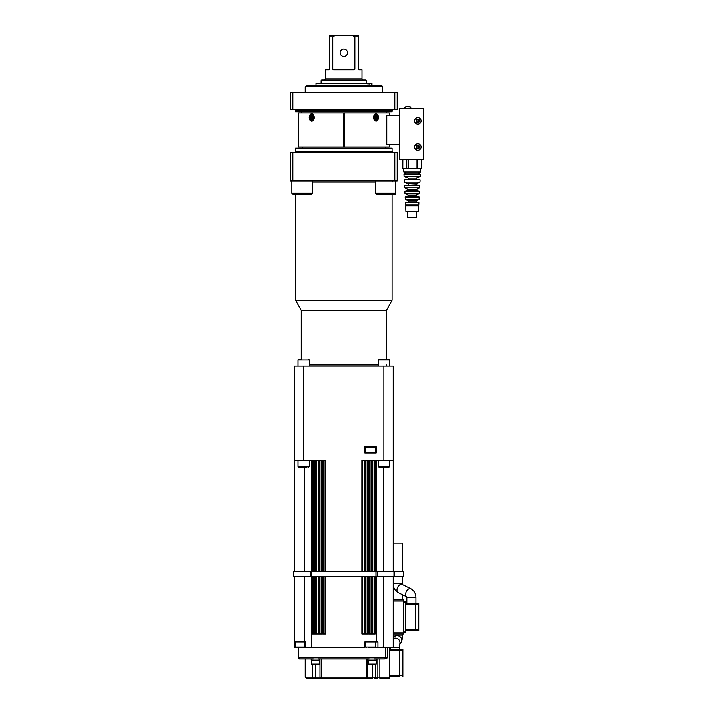<?xml version="1.0" encoding="UTF-8"?>
<svg xmlns="http://www.w3.org/2000/svg" width="714" height="714" viewBox="0 0 714 714"><rect width="100%" height="100%" fill="white"/><g stroke="black" fill="none" stroke-linecap="round" stroke-linejoin="round"><path stroke-width="1.07" d="M393.218 543.193L402.303 543.193L402.303 571.575M399.465 108.358L423.527 108.358L423.527 159.454L399.465 159.454L399.465 108.358M311.92 117.337L311.045 117.025A5.614 3.695 -146.7 0 1 310.84 116.498A5.614 1.812 36.8 0 0 311.134 116.909L311.92 117.337L310.42 117.069A1.669 1.178 -90 0 0 310.42 117.828L311.92 117.551L312.321 117.837L311.277 118.229A5.658 4.266 106.8 0 0 311.304 119.068L312.384 118.328M312.661 117.596L312 117.676A5.658 1.107 4.3 0 0 312.723 117.828A1.669 1.178 -90 0 0 312.723 117.069L312.723 117.069A5.658 1.107 175.7 0 0 312 117.212L311.804 117.025A5.614 2.321 133.7 0 1 312.179 116.498A5.614 3.186 -23 0 0 311.723 116.909L311.607 116.659A5.658 3.57 -75.8 0 1 311.839 115.82A1.669 1.178 -90 0 0 311.304 115.82A5.658 4.266 73.2 0 0 311.277 116.659L311.607 116.65M312.384 116.56L311.304 115.82M310.126 117.444A2.267 1.607 90 0 1 312.536 115.481A2.267 1.607 90 0 1 312.536 119.408A2.267 1.607 90 0 1 310.126 117.444M311.134 117.98A5.614 1.812 143.2 0 0 310.84 118.39A5.614 3.695 -33.3 0 1 311.045 117.864L311.92 117.551M312.661 117.292L311.804 117.025M311.804 117.864A5.614 2.321 46.3 0 0 312.179 118.39A5.614 3.186 -157 0 1 311.723 117.98L311.786 117.971M311.304 119.068A1.669 1.178 -90 0 0 311.839 119.068A5.658 3.57 -104.2 0 1 311.607 118.229L311.723 117.98M311.393 117.944L312.321 117.837L311.393 117.944M311.393 116.944L312.321 117.051L311.393 116.944M308.689 359.267L309.367 359.954L298.015 359.954A0.678 0.678 0 0 1 298.693 359.267L300.416 359.267M385.605 359.267L388.969 359.267L389.648 359.954L378.295 359.954A0.678 0.678 0 0 1 378.973 359.267L382.329 359.267M389.648 366.086L389.648 359.954L388.969 359.267L378.973 359.267M388.969 359.267L387.247 359.267M292.856 181.026L292.856 152.635L290.473 152.635L290.473 181.026L394.806 181.026L394.806 152.635L397.189 152.635L397.189 181.026L394.806 181.026M295.578 151.502L392.084 151.502L392.084 148.101L295.578 148.101L295.578 151.502A1.133 1.133 0 0 1 294.445 152.635M385.265 148.101L385.265 146.959L302.388 146.959L302.388 148.101M343.827 111.768L295.578 111.768L295.578 110.634L392.084 110.634L392.084 111.768L343.827 111.768M292.856 109.501L292.856 92.463L290.473 92.463L290.473 109.501L394.806 109.501L394.806 92.463L397.189 92.463L397.189 109.501L394.806 109.501M292.856 92.463L394.806 92.463M292.856 152.635L394.806 152.635M294.445 109.501A1.133 1.133 0 0 1 295.578 110.634M301.254 359.267L301.254 310.447L295.578 300.237L392.084 300.237L392.084 194.645M301.254 310.447L386.408 310.447L392.084 300.237M393.218 460.316L393.218 366.086L383.873 366.086L383.873 460.316L393.218 460.316L393.218 571.575M303.789 366.086L294.445 366.086L294.445 460.316L303.789 460.316L303.789 366.086L383.873 366.086M387.541 366.086A1.133 1.133 0 0 1 386.408 364.943M376.189 446.687L364.836 446.687L364.836 452.935L376.189 452.935L376.189 446.687M378.295 466.447L389.648 466.447L388.969 467.126L378.973 467.126L378.295 466.447L378.295 460.316M306.966 467.126L298.693 467.126L306.966 467.126M308.689 467.126L309.367 466.447L298.015 466.447L298.015 460.316M305.226 86.787L382.427 86.787A1.133 1.133 0 0 0 381.294 85.653L306.368 85.653L305.226 86.787L305.226 92.463M334.768 35.7L352.894 35.7L354.876 36.833L354.876 69.196L354.099 69.758L333.563 69.758L332.778 69.196L332.778 36.833L334.768 35.7L329.413 35.7L329.413 69.196L328.842 69.758L329.413 69.196L328.842 69.758L325.664 69.758L325.664 78.843L324.531 79.977M363.131 79.977A1.133 1.133 0 0 1 361.998 78.843L361.998 69.758L358.821 69.758L358.249 69.196L358.249 35.7L352.894 35.7M354.876 36.833L358.249 36.833M343.827 56.424A3.686 3.686 0 0 1 340.632 50.881A3.686 3.686 0 0 1 347.022 50.881A3.686 3.686 0 0 1 343.827 56.424M329.413 36.833L332.778 36.833M329.413 69.196L328.842 69.758M358.821 69.758L358.249 69.196M354.099 69.758L354.876 69.196L332.778 69.196L333.563 69.758M321.121 83.44L321.121 80.548L366.541 80.548L366.541 83.44M366.541 80.548L365.97 79.977L321.693 79.977L321.121 80.548M316.016 83.44L371.976 83.44L371.976 85.484L316.016 85.484L316.016 83.44M371.976 83.44L371.976 85.484M388.853 194.645L394.431 194.645A1.366 1.366 0 0 0 395.797 193.289A1.366 1.366 0 0 1 394.431 194.645L376.724 194.645L375.359 193.289L375.359 181.026M295.534 194.645L293.231 194.645L291.865 193.289L293.231 194.645L310.938 194.645A1.366 1.366 0 0 0 312.304 193.289L291.865 193.289L291.865 181.026M392.084 182.159A1.133 1.133 0 0 1 393.218 181.026M375.957 120.336A3.686 2.606 -90 0 1 375.136 120.961M375.136 113.928A3.686 2.606 -90 0 1 375.957 114.552M378.447 117.444C378.322 119.684 377.492 120.916 375.939 121.13C372.458 118.676 372.458 116.212 375.939 113.758C377.492 113.972 378.322 115.204 378.447 117.444M389.246 115.177L389.246 112.901L344.398 112.901L344.398 146.959L298.416 146.959L298.416 112.901L343.264 112.901L343.264 146.959M389.246 144.692L389.246 146.959L344.398 146.959M399.465 144.692L386.774 144.692L386.774 115.177L399.465 115.177M311.706 120.336A3.686 2.606 -90 0 0 312.527 120.961M312.527 113.928A3.686 2.606 -90 0 0 311.706 114.552M309.216 117.444C309.332 115.204 310.171 113.972 311.715 113.758C315.195 116.212 315.195 118.676 311.715 121.13C310.171 120.916 309.332 119.684 309.216 117.444M416.539 146.959L417.199 145.826L418.511 145.826L419.163 146.959L418.511 148.101L417.199 148.101L416.539 146.959M414.62 146.959A3.24 3.24 0 0 0 417.851 150.199A3.24 3.24 0 0 0 421.09 146.959A3.24 3.24 0 0 0 417.851 143.728A3.24 3.24 0 0 0 414.62 146.959A3.24 3.24 0 0 0 417.851 150.199A3.24 3.24 0 0 0 421.09 146.959A3.24 3.24 0 0 0 417.851 143.728A3.24 3.24 0 0 0 414.62 146.959M416.539 120.853L417.199 119.711L418.511 119.711L419.163 120.853L418.511 121.987L417.199 121.987L416.539 120.853M414.62 120.853A3.24 3.24 0 0 0 417.851 124.084A3.24 3.24 0 0 0 421.09 120.853A3.24 3.24 0 0 0 417.851 117.614A3.24 3.24 0 0 0 414.62 120.853A3.24 3.24 0 0 0 417.851 124.084A3.24 3.24 0 0 0 421.09 120.853A3.24 3.24 0 0 0 417.851 117.614A3.24 3.24 0 0 0 414.62 120.853M408.943 106.484L406.98 106.484M404.401 108.358L410.871 108.082A1.589 1.589 0 0 0 409.283 106.484M421.501 159.454L421.501 168.531L402.812 168.531L402.848 159.454L402.812 168.531M421.546 159.454L421.501 168.531M417.601 159.454L417.601 168.531M406.757 159.454L406.757 168.531M408.274 159.454L408.274 168.531M416.083 159.454L416.083 168.531M412.174 211.674L418.431 211.674L418.725 205.998L405.623 205.998L405.927 211.674L412.174 211.674M416.717 211.674L416.717 217.351L407.632 217.351L407.632 211.674M406.23 173.074L403.838 171.94L420.51 171.94L418.127 173.074L406.23 173.074L403.963 174.216L420.394 174.216L418.127 173.074M404.981 193.637L419.377 193.637L416.155 195.243L408.203 195.243L404.981 193.637L404.856 191.37L419.493 191.37L416.155 190.7L408.203 190.7L404.856 191.37M404.677 187.916L419.68 187.916L416.155 189.549L408.203 189.549L404.677 187.916L404.561 185.649L419.796 185.649L416.155 185.015L404.561 185.649M405.275 199.358L419.073 199.358L416.155 200.92L408.203 200.92L405.275 199.358L405.159 197.091L419.198 197.091L416.155 196.359L408.203 196.359L405.159 197.091M404.079 176.483L420.278 176.483L416.155 178.197L408.203 178.197L404.079 176.483L403.963 174.216M404.383 182.204L419.975 182.204L416.155 183.873L408.203 183.873L404.383 182.204L404.258 179.928L420.091 179.928L416.155 179.339L404.258 179.928M407.176 205.998L405.579 205.07L418.779 205.07L417.172 205.998M416.155 200.92L416.155 202.035L418.895 202.803L405.463 202.803L405.579 205.07M416.155 183.873L416.155 185.015M416.155 178.197L416.155 179.339M416.155 202.035L408.203 202.035L405.463 202.803M416.155 189.549L416.155 190.7M416.155 195.243L416.155 196.359M375.278 118.328L376.358 119.068A5.658 4.266 -106.8 0 0 376.385 118.229L377.233 117.828A1.669 1.178 90 0 0 377.233 117.069L375.743 117.337L375.341 117.051L376.385 116.659A5.658 4.266 -73.2 0 0 376.358 115.82L375.278 116.56M375.341 117.837L376.26 117.944L375.341 117.837M375.876 117.971L376.055 118.229A5.658 3.57 104.2 0 1 375.814 119.068A1.669 1.178 90 0 0 376.358 119.068M376.358 115.82A1.669 1.178 90 0 0 375.814 115.82A5.658 3.57 75.8 0 1 376.055 116.659L375.876 116.917M376.055 118.238L376.528 117.98A5.614 1.812 -143.2 0 1 376.822 118.39A5.614 3.695 33.3 0 0 376.608 117.864L375.743 117.551M374.993 117.292L375.662 117.212A5.658 1.107 -175.7 0 0 374.939 117.069A1.669 1.178 90 0 0 374.939 117.828L374.939 117.828A5.658 1.107 -4.3 0 0 375.662 117.676L375.707 117.676M376.528 116.909A5.614 1.812 -36.8 0 0 376.822 116.498A5.614 3.695 146.7 0 1 376.608 117.025L375.341 117.051M375.939 117.98A5.614 3.186 157 0 1 375.484 118.39A5.614 2.321 -46.3 0 0 375.859 117.864M375.859 117.025A5.614 2.321 -133.7 0 0 375.484 116.498A5.614 3.186 23 0 1 375.939 116.909M374.323 117.444A2.267 1.607 -90 0 1 376.733 115.481A2.267 1.607 -90 0 1 376.733 119.408A2.267 1.607 -90 0 1 374.323 117.444M393.218 576.689L393.218 647.643L383.364 647.643L383.364 576.689M383.364 571.575L383.364 467.126M389.246 678.3L379.857 678.3L389.246 678.3L389.246 677.167L379.857 677.167L379.857 658.995M385.355 647.643L385.355 657.862A1.133 1.035 -90 0 1 384.319 658.995L374.386 658.995L377.858 658.995L377.858 677.167A1.133 1 90 0 1 376.858 678.3L374.332 678.3A1.133 0.928 90 0 0 375.252 677.167L375.252 664.672M366.246 658.995L366.246 677.167A1.133 0.66 90 0 1 365.586 678.3L322.068 678.3A1.133 0.66 90 0 1 321.407 677.167L305.226 677.167L306.368 678.3L372.405 678.3L372.369 677.167L367.674 677.167L367.674 658.995L367.674 677.167L321.407 677.167L321.407 658.995M367.674 677.167L366.541 678.3A1.133 1.133 -90 0 0 367.674 677.167L367.728 677.167M319.979 658.995L319.988 677.167A1.133 1.133 -90 0 0 321.121 678.3L322.068 678.3M315.293 664.672L315.258 678.3L313.33 678.3A1.133 0.928 90 0 1 312.402 677.167L312.402 664.672M376.474 658.995L376.474 660.138L367.96 660.138L367.96 658.995M318.453 658.995L369.2 658.995M370.245 664.672L375.618 664.672L370.245 664.672M383.364 647.643L377.938 647.643L377.938 641.966L364.836 641.966L364.836 647.643L305.797 647.643L305.797 641.966L304.289 641.966L304.289 576.689M377.938 647.643L374.77 647.643A0.571 0.571 0 0 0 375.332 647.08L375.332 641.966M376.189 641.966L376.189 576.689M376.189 571.575L376.189 460.316L383.873 460.316M304.289 571.575L304.289 467.126M294.445 647.643L294.445 576.689M294.445 641.966L304.289 641.966M294.445 571.575L294.445 460.316M303.566 647.643L305.797 647.643M368.237 647.643L374.77 647.643M300.121 647.643L304.378 647.643L304.94 647.08L295.293 647.08L295.864 647.643L300.121 647.643M319.702 658.995L319.702 660.138L311.188 660.138L311.188 658.995L313.276 658.995L299.55 658.995L305.226 658.995L305.226 677.167M313.741 664.672L317.15 664.672M318.855 664.672A0.571 0.571 0 0 0 319.417 664.109L311.474 664.109L312.045 664.672M389.246 647.643L389.246 677.167M387.434 647.643L387.434 657.862L384.891 658.995M393.218 634.023L403.437 634.023L393.218 634.023M403.437 599.965L393.218 599.965L403.437 599.965L403.437 632.89L393.218 632.89M403.437 602.803L405.704 602.803L405.704 631.185L403.437 631.185M405.704 604.499L418.761 604.499L418.761 629.48L405.704 629.48M399.465 676.595L389.246 676.595L399.465 676.595L399.465 675.462L389.246 675.462M402.866 676.595L402.866 675.462L399.465 675.462L399.465 649.347L389.246 649.347L390.379 649.347L390.379 647.643M389.246 650.481L402.866 650.481L402.866 675.462M402.866 650.481L402.866 649.347L399.465 649.347L402.866 649.347M393.218 647.643L399.465 647.643L399.465 649.347L390.379 649.347M403.437 634.023L403.437 632.89M405.704 632.318L403.437 632.318L405.704 632.318L405.704 631.185M415.361 630.614L405.704 630.614L418.761 630.614L415.361 630.614L415.361 603.366L405.704 603.366L406.837 603.366L406.837 597.689L415.923 597.689L415.923 603.366L418.761 603.366L415.361 603.366M418.761 630.614L418.761 629.48M403.437 601.661L405.704 601.661L403.437 601.661M418.761 604.499L418.761 603.366M415.923 603.366L406.837 603.366M405.704 602.803L405.704 601.661M312.491 571.575L312.491 460.316L315.561 460.316L315.561 571.575M315.561 576.689L315.561 634.023L312.491 634.023L312.491 576.689M361.882 571.575L361.882 460.316L364.943 460.316L364.943 571.575M364.943 576.689L364.943 634.023L361.882 634.023L361.882 576.689M372.101 571.575L372.101 460.316L375.162 460.316L375.162 571.575M375.162 576.689L375.162 634.023L372.101 634.023L372.101 576.689M322.71 571.575L322.71 460.316L325.78 460.316L325.78 571.575M325.78 576.689L325.78 634.023L322.71 634.023L322.71 576.689M315.9 571.575L315.9 460.316L318.971 460.316L318.971 571.575M318.971 576.689L318.971 634.023L315.9 634.023L315.9 576.689M365.291 571.575L365.291 460.316L368.353 460.316L368.353 571.575M368.353 576.689L368.353 634.023L365.291 634.023L365.291 576.689M368.692 571.575L368.692 460.316L371.762 460.316L371.762 571.575M371.762 576.689L371.762 634.023L368.692 634.023L368.692 576.689M319.31 571.575L319.31 460.316L322.371 460.316L322.371 571.575M322.371 576.689L322.371 634.023L319.31 634.023L319.31 576.689M374.484 460.316L374.484 571.575M374.484 576.689L374.484 634.023M372.779 634.023L372.779 576.689M372.779 571.575L372.779 460.316M371.075 460.316L371.075 571.575M371.075 576.689L371.075 634.023M369.379 634.023L369.379 576.689M369.379 571.575L369.379 460.316M367.674 460.316L367.674 571.575M367.674 576.689L367.674 634.023M365.97 634.023L365.97 576.689M365.97 571.575L365.97 460.316M364.265 460.316L364.265 571.575M364.265 576.689L364.265 634.023M362.56 634.023L362.56 576.689M362.56 571.575L362.56 460.316M325.093 460.316L325.093 571.575M325.093 576.689L325.093 634.023M323.397 634.023L323.397 576.689M323.397 571.575L323.397 460.316M321.693 460.316L321.693 571.575M321.693 576.689L321.693 634.023M319.988 634.023L319.988 576.689M319.988 571.575L319.988 460.316M318.283 460.316L318.283 571.575M318.283 576.689L318.283 634.023M316.579 634.023L316.579 576.689M316.579 571.575L316.579 460.316M314.883 460.316L314.883 571.575M314.883 576.689L314.883 634.023M313.178 634.023L313.178 576.689M313.178 571.575L313.178 460.316M365.684 447.83L375.332 447.83L374.77 447.259L366.255 447.259A0.571 0.571 0 0 0 365.684 447.83L365.684 452.935M303.789 460.316L311.474 460.316L311.474 571.575M311.474 576.689L311.474 647.643M403.437 576.689L293.311 576.689L293.311 571.575L403.437 571.575L403.437 576.689L403.437 571.575M293.311 571.575L293.311 576.689M393.218 635.139L402.303 635.139L402.303 634.023M406.668 596.85L398.225 592.682C394.967 590.79 393.298 587.836 393.218 583.811L402.303 583.811L402.517 584.73M393.218 637.959L393.539 637.513A4.543 4.436 35.8 0 1 397.698 635.728A4.543 4.436 35.8 0 1 400.902 642.823C402.642 638.709 401.911 640.717 402.303 635.139M312.643 117.792L312.643 117.096A1.482 1.044 90 0 1 312.652 117.783M310.608 117.765A1.482 1.044 90 0 1 310.608 117.123M313.491 114.677A3.079 2.178 -90 0 0 312.527 114.365A3.079 2.178 -90 0 0 312.339 114.374C311.099 114.32 310.322 115.338 310.037 117.444C310.322 119.55 311.099 120.568 312.339 120.514A3.079 2.178 -90 0 0 313.491 120.211M378.295 364.943L309.367 364.943M312.304 182.159L375.359 182.159M309.358 466.447L309.367 460.316M361.998 78.843L325.664 78.843M371.807 83.44L371.807 85.484M369.87 83.44L369.87 85.484M368.031 83.44L368.031 85.484M395.797 181.026L395.797 193.289L375.359 193.289M416.208 146.959A1.642 1.642 0 0 1 418.672 145.54A1.642 1.642 0 0 1 418.672 148.387A1.642 1.642 0 0 1 416.208 146.959M416.208 120.853A1.642 1.642 0 0 1 418.672 119.425A1.642 1.642 0 0 1 418.672 122.272A1.642 1.642 0 0 1 416.208 120.853M374.163 120.211A3.079 2.178 90 0 0 375.323 120.514L374.573 120.604M375.323 120.514C377.902 120.764 378.723 115.15 375.323 114.374A3.079 2.178 90 0 0 375.127 114.365A3.079 2.178 90 0 0 374.163 114.677M375.011 117.783A1.482 1.044 -90 0 1 375.011 117.105L375.02 117.792M377.054 117.123A1.482 1.044 -90 0 1 377.054 117.765M376.189 660.138L376.189 664.109L368.237 664.109L368.808 664.672M375.332 647.08L365.684 647.08L366.255 647.643M387.434 657.862L298.416 657.862L299.55 658.995M379.857 678.3L379.857 677.167L372.369 677.167L372.369 664.672M319.988 658.995L319.997 677.167M393.218 601.099L403.437 601.099M393.218 638.682A4.543 4.436 35.8 0 1 399.653 644.331M406.65 596.824A4.543 2.883 -63.7 0 1 407.417 590.005A4.543 2.883 -63.7 0 1 410.916 588.818C414.174 590.71 415.843 593.664 415.923 597.689M398.225 592.682A4.543 2.883 -63.7 0 1 398.751 585.73A4.543 2.883 -63.7 0 1 401.384 584.347A4.543 2.883 -63.7 0 1 402.25 584.543L410.916 588.818M403.321 571.575L403.321 576.689M394.431 571.575L394.431 576.689M393.967 571.575L393.967 576.689M377.171 571.575L377.171 576.689M375.957 571.575L375.957 576.689M311.697 571.575L311.697 576.689M310.492 571.575L310.492 576.689M293.802 571.575L293.802 576.689M389.648 466.447L389.648 460.316M311.956 117.542L310.893 117.676M312.339 120.514L313.089 120.604M312.339 114.374L313.089 114.285M311.956 117.212L312.67 117.301M310.893 117.212L311.956 117.346M311.956 117.676L312.67 117.587M298.015 359.954L298.015 366.086M309.367 359.954L309.367 366.086M378.295 359.954L378.295 366.086M392.084 110.634L393.218 109.501M392.084 151.502L393.218 152.635M386.408 359.267L386.408 310.447M295.578 300.237L295.578 194.645M298.015 466.447L298.693 467.126M382.427 86.787L382.427 92.463M312.304 193.289L312.304 181.026M301.254 111.768L301.254 112.901M386.408 111.768L386.408 112.901M404.401 108.082L405.989 106.484M420.51 171.94L420.689 168.531M403.838 171.94L403.66 168.531M419.377 193.637L419.493 191.37M419.68 187.916L419.796 185.649M419.073 199.358L419.198 197.091M420.278 176.483L420.394 174.216M419.975 182.204L420.091 179.928M418.779 205.07L418.895 202.803M408.203 183.873L408.203 185.015M408.203 178.197L408.203 179.339M408.203 200.92L408.203 202.035M408.203 189.549L408.203 190.7M408.203 195.243L408.203 196.359M376.76 117.676L375.707 117.542M375.707 117.212L374.993 117.301M376.76 117.212L375.707 117.346M375.323 114.374L374.573 114.285M382.713 647.08L383.284 647.643M368.237 660.138L368.237 664.109M376.189 664.109L375.618 664.672M365.684 641.966L365.684 647.08M295.293 641.966L295.293 647.08M304.94 641.966L304.94 647.08M321.978 647.08L321.407 647.643M311.474 660.138L311.474 664.109M319.417 660.138L319.417 664.109M298.416 647.643L298.416 657.862M319.979 677.167L321.121 678.3M399.465 647.643L399.679 644.189L399.144 645.269M399.617 644.617L400.902 642.823M406.891 596.966L406.837 597.689M402.303 584.561L402.303 576.689M375.332 452.935L375.332 447.83M402.303 599.965L402.303 594.691"/></g></svg>
